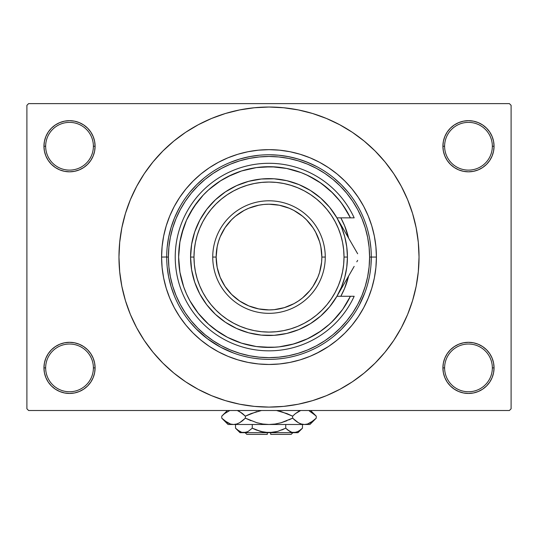 <?xml version="1.0" encoding="UTF-8"?>
<svg xmlns="http://www.w3.org/2000/svg" width="538" height="538" viewBox="0 0 538 538"><rect width="100%" height="100%" fill="white"/><g stroke="black" fill="none" stroke-linecap="round" stroke-linejoin="round"><path stroke-width="0.81" d="M493.561 372.874L494.052 367.884A25.575 25.575 0 0 1 468.477 393.46A25.575 25.575 0 0 1 442.902 367.884L444.61 367.884A23.867 23.867 0 0 0 468.477 391.758A23.867 23.867 0 0 0 492.344 367.884A23.867 23.867 0 0 0 468.477 344.017A23.867 23.867 0 0 0 444.61 367.884L442.902 367.884A25.575 25.575 0 0 1 468.477 342.309A25.575 25.575 0 0 1 494.052 367.884L492.344 367.884A23.867 23.867 0 0 1 468.477 391.758A23.867 23.867 0 0 1 444.61 367.884A23.867 23.867 0 0 1 468.477 344.017A23.867 23.867 0 0 1 492.344 367.884L494.052 367.884L493.561 362.894L492.102 358.1L489.741 353.674L486.56 349.801L482.687 346.62L478.262 344.259L473.467 342.8L468.477 342.309L463.487 342.8L458.692 344.259L454.267 346.62L450.393 349.801L447.212 353.674L444.852 358.1L443.393 362.894L442.902 367.884L443.393 372.874L444.852 377.676L447.212 382.094L450.393 385.968L454.267 389.149L458.692 391.516L463.487 392.969L468.477 393.46L473.467 392.969L478.262 391.516L482.687 389.149L486.56 385.968L489.741 382.094L492.102 377.676L493.561 372.874L494.052 367.884L493.561 362.894M44.439 362.894L43.948 367.884L45.656 367.884A23.867 23.867 0 0 0 69.523 391.758A23.867 23.867 0 0 0 93.39 367.884A23.867 23.867 0 0 0 69.523 344.017A23.867 23.867 0 0 0 45.656 367.884L43.948 367.884A25.575 25.575 0 0 1 69.523 342.309A25.575 25.575 0 0 1 95.098 367.884L93.39 367.884A23.867 23.867 0 0 1 69.523 391.758A23.867 23.867 0 0 1 45.656 367.884A23.867 23.867 0 0 1 69.523 344.017A23.867 23.867 0 0 1 93.39 367.884L95.098 367.884L94.607 362.894L93.148 358.1L90.787 353.674L87.607 349.801L83.733 346.62L79.308 344.259L74.513 342.8L69.523 342.309L64.533 342.8L59.738 344.259L55.313 346.62L51.44 349.801L48.259 353.674L45.898 358.1L44.439 362.894L43.948 367.884L44.439 372.874L45.898 377.676L48.259 382.094L51.44 385.968L55.313 389.149L59.738 391.516L64.533 392.969L69.523 393.46L74.513 392.969L79.308 391.516L83.733 389.149L87.607 385.968L90.787 382.094L93.148 377.676L94.607 372.874L95.098 367.884A25.575 25.575 0 0 1 69.523 393.46A25.575 25.575 0 0 1 43.948 367.884L44.439 372.874L45.898 377.676L48.259 382.094M44.439 141.259L43.948 146.242L45.656 146.242A23.867 23.867 0 0 0 69.523 170.116A23.867 23.867 0 0 0 93.39 146.242A23.867 23.867 0 0 0 69.523 122.375A23.867 23.867 0 0 0 45.656 146.242L43.948 146.242A25.575 25.575 0 0 1 69.523 120.673A25.575 25.575 0 0 1 95.098 146.242L93.39 146.242A23.867 23.867 0 0 1 69.523 170.116A23.867 23.867 0 0 1 45.656 146.242A23.867 23.867 0 0 1 69.523 122.375A23.867 23.867 0 0 1 93.39 146.242L95.098 146.242L94.607 141.259L93.148 136.457L90.787 132.039L87.607 128.158L83.733 124.984L79.308 122.617L74.513 121.164L69.523 120.673L64.533 121.164L59.738 122.617L55.313 124.984L51.44 128.158L48.259 132.039L45.898 136.457L44.439 141.259L43.948 146.242L44.439 151.232L45.898 156.033L48.259 160.452L51.44 164.325L55.313 167.506L59.738 169.873L64.533 171.326L69.523 171.817L74.513 171.326L79.308 169.873L83.733 167.506L87.607 164.325L90.787 160.452L93.148 156.033L94.607 151.232L95.098 146.242A25.575 25.575 0 0 1 69.523 171.817A25.575 25.575 0 0 1 43.948 146.242L44.439 151.232M493.561 151.232L494.052 146.242A25.575 25.575 0 0 1 468.477 171.817A25.575 25.575 0 0 1 442.902 146.242L444.61 146.242A23.867 23.867 0 0 0 468.477 170.116A23.867 23.867 0 0 0 492.344 146.242A23.867 23.867 0 0 0 468.477 122.375A23.867 23.867 0 0 0 444.61 146.242L442.902 146.242A25.575 25.575 0 0 1 468.477 120.673A25.575 25.575 0 0 1 494.052 146.242L492.344 146.242A23.867 23.867 0 0 1 468.477 170.116A23.867 23.867 0 0 1 444.61 146.242A23.867 23.867 0 0 1 468.477 122.375A23.867 23.867 0 0 1 492.344 146.242L494.052 146.242L493.561 141.259L492.102 136.457L489.741 132.039L486.56 128.158L482.687 124.984L478.262 122.617L473.467 121.164L468.477 120.673L463.487 121.164L458.692 122.617L454.267 124.984L450.393 128.158L447.212 132.039L444.852 136.457L443.393 141.259L442.902 146.242L443.393 151.232L444.852 156.033L447.212 160.452L450.393 164.325L454.267 167.506L458.692 169.873L463.487 171.326L468.477 171.817L473.467 171.326L478.262 169.873L482.687 167.506L486.56 164.325L489.741 160.452L492.102 156.033L493.561 151.232L494.052 146.242L493.561 141.259L492.102 136.457L489.741 132.039M220.775 347.279L233.707 353.083M304.286 353.083L308.146 351.576M369.989 240.762L370.951 248.657M366.439 225.913L367.131 228.179M319.633 351.791L310.103 356.297L300.177 359.848L289.955 362.41L279.531 363.957L269 364.475L258.469 363.957L248.045 362.41L237.823 359.848L227.897 356.297L218.367 351.791L209.329 346.371L200.862 340.097L193.048 333.015L185.973 325.208L179.692 316.741L174.272 307.696L169.766 298.173L166.215 288.247L163.653 278.018L162.106 267.594L161.588 257.063L166.706 257.003L161.588 257.063A107.412 107.412 0 0 1 269 149.658A107.412 107.412 0 0 1 376.412 257.063L371.294 257.063L376.412 257.063L375.894 267.594L374.347 278.018L371.785 288.247L368.234 298.173L363.728 307.696L358.308 316.741L352.027 325.208L344.952 333.015L337.138 340.097L328.671 346.371L316.62 353.345M145.63 342.45L153.021 352.249L162.913 363.157L173.821 373.042L185.644 381.812L198.273 389.384L211.582 395.679L225.449 400.642L239.733 404.22L254.292 406.378L269 407.098L283.708 406.378L298.267 404.22L312.551 400.642L326.418 395.679L339.727 389.384L352.356 381.812L364.179 373.042L375.087 363.157L384.979 352.249L393.749 340.419L401.321 327.79L407.616 314.481L412.572 300.621L416.15 286.337L418.308 271.771L419.035 257.063A150.035 150.035 0 0 1 269 407.098A150.035 150.035 0 0 1 118.965 257.063A150.035 150.035 0 0 1 269 107.028A150.035 150.035 0 0 1 419.035 257.063L418.308 242.362L416.15 227.796L412.572 213.512L407.616 199.652L401.321 186.343L393.749 173.713L384.979 161.884L375.087 150.976L364.179 141.09L352.356 132.314L339.727 124.749L326.418 118.454L312.551 113.491L298.267 109.913L283.708 107.755L269 107.028L254.292 107.755L239.733 109.913L225.449 113.491L211.582 118.454L198.273 124.749L185.644 132.314L173.821 141.09L162.913 150.976L153.021 161.884L145.536 171.817M509.392 410.507L28.608 410.507L26.9 408.806L26.9 105.327L28.608 103.619L509.392 103.619L28.608 103.619L26.9 105.327L26.9 408.806L28.608 410.507L509.392 410.507L511.1 408.806L511.1 105.327L511.1 408.806L509.392 410.507M312.941 164.689L304.69 161.198L296.162 158.441L287.433 156.444L278.556 155.22L269.612 154.769M251.771 156.228L243.015 158.125M180.512 205.738L176.363 213.68M195.576 328.294L207.379 338.718L220.634 347.205M276.007 359.122L282.739 358.436M255.254 358.436L261.972 359.122M162.106 246.538L163.653 236.108L166.215 225.886L169.766 215.96L174.272 206.431L179.692 197.392L185.973 188.925L193.048 181.118L200.862 174.036L209.329 167.755L218.367 162.335L227.897 157.829L237.823 154.278L248.045 151.716L258.469 150.169L269 149.658L279.531 150.169L289.955 151.716L300.177 154.278L310.103 157.829L319.633 162.335L328.671 167.755L337.138 174.036L344.952 181.118L352.027 188.925L358.308 197.392L363.728 206.431L368.234 215.96L371.785 225.886L374.347 236.108L375.894 246.538L376.412 257.063A107.412 107.412 0 0 1 269 364.475A107.412 107.412 0 0 1 161.588 257.063L162.12 246.384M181.326 195.012L183.821 191.636M203.613 171.851L206.948 169.389M218.367 162.335L221.38 160.788M331.052 169.389L334.434 171.884M354.212 191.676L356.674 195.012M363.728 206.431L365.275 209.443M356.674 319.115L354.179 322.497M334.387 342.282L331.052 344.737M206.948 344.737L203.566 342.249M183.788 322.45L181.326 319.115M174.272 307.696L172.725 304.69M509.392 103.619L511.1 105.327L509.392 103.619M384.979 352.249L392.464 342.316M392.37 171.683L384.979 161.884M482.687 124.984L478.262 122.617L473.467 121.164L468.477 120.673L463.487 121.164M454.267 167.506L458.692 169.873L463.487 171.326L468.477 171.817L473.467 171.326M482.687 167.506L486.56 164.325L489.741 160.452L492.102 156.033M83.733 124.984L79.308 122.617L74.513 121.164L69.523 120.673L64.533 121.164M45.898 156.033L48.259 160.452M55.313 167.506L59.738 169.873L64.533 171.326L69.523 171.817L74.513 171.326M83.733 167.506L87.607 164.325L90.787 160.452M83.733 346.62L79.308 344.259L74.513 342.8L69.523 342.309L64.533 342.8M55.313 346.62L51.44 349.801L48.259 353.674L45.898 358.1M55.313 389.149L59.738 391.516L64.533 392.969L69.523 393.46L74.513 392.969M492.102 358.1L489.741 353.674M482.687 346.62L478.262 344.259L473.467 342.8L468.477 342.309L463.487 342.8M454.267 346.62L450.393 349.801L447.212 353.674M454.267 389.149L458.692 391.516L463.487 392.969L468.477 393.46L473.467 392.969M153.021 161.884L144.251 173.713L136.679 186.343L130.384 199.652L125.428 213.512L121.85 227.796L119.692 242.362L118.965 257.063L119.692 271.771L121.85 286.337L125.428 300.621L130.384 314.481L136.679 327.79L144.251 340.419L153.021 352.249M371.294 257.063L369.593 257.063A100.593 100.593 0 0 1 269 357.656A100.593 100.593 0 0 1 168.407 257.063L168.892 266.922L170.344 276.687L172.738 286.263L176.067 295.557L180.284 304.481L185.361 312.948L191.246 320.877L197.87 328.193L205.186 334.824L213.115 340.702L221.582 345.779L230.506 350.003L239.8 353.325L249.376 355.726L259.141 357.171L269 357.656L278.859 357.171L288.624 355.726L298.2 353.325L307.494 350.003L316.418 345.779L324.885 340.702L332.814 334.824L340.13 328.193L346.754 320.877L352.639 312.948L357.716 304.481L361.933 295.557L365.262 286.263L367.656 276.687L369.108 266.922L369.593 257.063L369.108 247.204L367.656 237.44L365.262 227.863L361.933 218.569L357.716 209.645L352.639 201.178L346.754 193.25L340.13 185.94L332.814 179.309L324.885 173.424L316.418 168.354L307.494 164.13L298.2 160.808L288.624 158.407L278.859 156.962L269 156.477L259.141 156.962L249.376 158.407L239.8 160.808L230.506 164.13L221.582 168.354L213.115 173.424L205.186 179.309L197.87 185.94L191.246 193.25L185.361 201.178L180.284 209.645L176.067 218.569L172.738 227.863L170.344 237.44L168.892 247.204L168.407 257.063L166.706 257.063A102.294 102.294 0 0 0 269 359.364A102.294 102.294 0 0 0 371.294 257.063L371.294 257.063A102.294 102.294 0 0 1 269 359.364A102.294 102.294 0 0 1 166.706 257.063A102.294 102.294 0 0 1 269 154.769A102.294 102.294 0 0 1 371.294 257.063A102.294 102.294 0 0 0 269 154.769A102.294 102.294 0 0 0 166.706 257.063L168.407 257.063A100.593 100.593 0 0 1 269 156.477A100.593 100.593 0 0 1 369.593 257.063L371.294 257.063L370.951 265.442M241.38 355.564L240.97 355.45M249.04 357.393L243.707 356.183M294.259 356.196L288.96 357.393M297.003 355.457L296.593 355.571M304.037 353.17L301.979 353.896M348.611 276.034L344.609 288.381A81.837 81.837 0 0 0 348.611 276.034A81.837 81.837 0 0 1 340.83 296.277A81.837 81.837 0 0 0 344.602 288.395M369.344 237.164L368.254 232.315M367.091 228.031L366.889 227.372M364.872 221.38L363.506 217.917M348.073 192.167L341.334 184.729L333.896 177.991M317.225 166.847L308.146 162.557L298.698 159.174L288.96 156.733L279.027 155.26M258.973 155.26L249.04 156.733L239.302 159.174L229.854 162.557M204.104 177.991L196.666 184.729L189.927 192.167M178.784 208.845L174.494 217.917L171.111 227.372L168.67 237.11L167.197 247.036M167.197 267.09L168.67 277.023L171.111 286.761L174.494 296.209M189.927 321.959L196.666 329.397L204.104 336.142M234.164 353.251L235.644 353.769M237.85 354.502L239.302 354.959M241.528 355.605L243.27 356.075M294.696 356.082L296.451 355.611M298.698 354.959L300.137 354.508M302.343 353.775L303.836 353.244M333.896 336.142L341.334 329.397L348.073 321.959M359.216 305.288L364.966 292.49M366.022 289.491L366.284 288.684M366.506 288.005L367.763 283.728M344.602 225.731A81.837 81.837 0 0 0 340.83 217.85L344.609 225.745L348.611 238.099A81.837 81.837 0 0 0 344.616 225.758M344.609 288.381L340.83 296.277M340.83 217.85A81.837 81.837 0 0 1 348.611 238.099L342.787 228.018M354.152 247.702L336.923 217.85L341.455 227.056L344.757 236.767L346.754 246.828L347.427 257.063L344.017 257.063A75.017 75.017 0 0 1 269 332.081A75.017 75.017 0 0 1 193.983 257.063L190.573 257.063A78.427 78.427 0 0 0 269 335.49A78.427 78.427 0 0 0 347.427 257.063A78.427 78.427 0 0 1 269 335.49A78.427 78.427 0 0 1 190.573 257.063L191.622 244.292L194.736 231.858L199.833 220.096L206.78 209.322L215.388 199.827L225.429 191.858L236.633 185.63L248.704 181.313L261.313 179.019L274.131 178.804L286.808 180.687L299.014 184.608L310.413 190.465L320.709 198.098L329.626 207.312L336.923 217.85L350.406 217.85L342.693 204.77L338.032 198.764L332.887 193.169L321.287 183.364L308.2 175.65L301.219 172.644L286.626 168.441L271.529 166.74L256.364 167.594L241.555 170.97L227.52 176.787L220.923 180.553L208.784 189.692L203.337 194.991L193.868 206.868L186.518 220.156L181.501 234.494L179.914 241.932L178.636 257.063L179.914 272.201L183.707 286.909L186.518 293.97L189.914 300.776L198.354 313.405L208.784 324.441L214.662 329.263L227.52 337.346L241.555 343.157L256.364 346.539L271.529 347.393L279.114 346.862L294.01 343.896L308.2 338.483L321.287 330.762L327.292 326.109L332.887 320.964L342.693 309.363L350.406 296.277L336.923 296.277L329.626 306.821L320.709 316.028L310.413 323.668L299.014 329.525L286.808 333.446L274.131 335.322L261.313 335.113L248.704 332.82L236.633 328.503L225.429 322.275L215.388 314.306L206.78 304.811L199.833 294.037L194.736 282.275L191.622 269.841L190.573 257.063A78.427 78.427 0 0 1 269 178.636A78.427 78.427 0 0 1 347.427 257.063L346.754 267.305L344.757 277.366L341.455 287.077L336.923 296.277L346.492 279.699M325.261 257.063L321.852 257.063A52.852 52.852 0 0 1 269 309.922A52.852 52.852 0 0 1 216.148 257.063L212.739 257.063A56.261 56.261 0 0 0 269 313.331A56.261 56.261 0 0 0 325.261 257.063A56.261 56.261 0 0 1 269 313.331A56.261 56.261 0 0 1 212.739 257.063A56.261 56.261 0 0 1 269 200.802A56.261 56.261 0 0 1 325.261 257.063A56.261 56.261 0 0 0 269 200.802A56.261 56.261 0 0 0 212.739 257.063L216.148 257.063L217.164 267.379L220.17 277.292L225.052 286.431L231.629 294.441L239.639 301.011L248.771 305.893L258.691 308.899L269 309.922L274.178 309.666L284.34 307.642L293.916 303.681L298.361 301.011L302.531 297.924L309.854 290.594L312.948 286.431L317.83 277.292L319.579 272.41L321.596 262.248L321.852 257.063L320.836 246.754L319.579 241.723L315.611 232.154L312.948 227.702L306.371 219.692L302.531 216.209L293.916 210.452L289.229 208.233L279.309 205.227L269 204.211L263.822 204.467L258.691 205.227L248.771 208.233L244.084 210.452L235.469 216.209L231.629 219.692L225.052 227.702L220.17 236.841L218.421 241.723L217.164 246.754L216.148 257.063A52.852 52.852 0 0 1 269 204.211A52.852 52.852 0 0 1 321.852 257.063L325.261 257.063M342.867 228.159L336.923 217.85L350.406 217.85A90.364 90.364 0 0 0 212.658 186.417A90.364 90.364 0 0 0 212.658 327.709A90.364 90.364 0 0 0 350.406 296.277L354.179 296.277A93.773 93.773 0 0 1 210.957 330.715A93.773 93.773 0 0 1 210.957 183.418A93.773 93.773 0 0 1 354.179 217.85A93.773 93.773 0 0 0 210.957 183.418A93.773 93.773 0 0 0 210.957 330.715A93.773 93.773 0 0 0 354.179 296.277L336.923 296.277L339.902 291.119M348.22 213.593L341.126 202.631M339.949 201.104L331.132 191.461M329.733 190.156L319.431 182.086M317.857 181.05L306.33 174.776M275.712 166.955L262.423 166.941M232.026 174.615L220.089 181.084M218.993 181.804L208.179 190.237M197.338 202.019L189.679 213.781M183.552 227.675L179.874 242.167M178.636 257.029L179.874 271.966M197.95 312.894L207.325 323.103M208.179 323.896L218.993 332.329M262.423 347.185L275.712 347.178M292.208 344.394L304.649 340.097M306.33 339.357L317.857 333.083M319.431 332.047L329.733 323.97M331.132 322.672L339.949 313.022M344.017 257.063L343.654 249.713L342.578 242.43L340.789 235.288L338.308 228.361L335.161 221.703L331.374 215.388L326.99 209.477L322.047 204.023L316.593 199.073L310.675 194.689L304.36 190.909L297.709 187.762L290.776 185.28L283.634 183.492L276.35 182.409L269 182.046L261.65 182.409L254.366 183.492L247.224 185.28L240.291 187.762L233.64 190.909L227.325 194.689L221.407 199.073L215.953 204.023L211.01 209.477L206.626 215.388L202.839 221.703L199.692 228.361L197.211 235.288L195.422 242.43L194.346 249.713L193.983 257.063L194.346 264.42L195.422 271.703L197.211 278.839L199.692 285.772L202.839 292.43L206.626 298.745L211.01 304.656L215.953 310.11L221.407 315.053L227.325 319.438L233.64 323.224L240.291 326.371L247.224 328.853L254.366 330.641L261.65 331.724L269 332.081L276.35 331.724L283.634 330.641L290.776 328.853L297.709 326.371L304.36 323.224L310.675 319.438L316.593 315.053L322.047 310.11L326.99 304.656L331.374 298.745L335.161 292.43L338.308 285.772L340.789 278.839L342.578 271.703L343.654 264.42L344.017 257.063L347.427 257.063A78.427 78.427 0 0 0 269 178.636A78.427 78.427 0 0 0 190.573 257.063L193.983 257.063A75.017 75.017 0 0 1 269 182.046A75.017 75.017 0 0 1 344.017 257.063M350.406 217.85L354.179 217.85L350.406 217.85M357.656 253.768L354.165 247.729M342.807 286.075L354.165 266.404M339.888 291.139L348.577 276.081M347.736 277.547L346.324 279.989M356.802 261.838L357.662 260.358M346.196 233.916L348.584 238.058M348.563 276.115L346.391 279.874M347.427 257.063L347.131 250.231M291.166 434.381L270.708 434.381L291.166 434.381L292.867 432.673L291.166 434.381M270.708 432.673L270.708 434.381L270.708 432.673M290.722 431.893L291.919 432.344L289.807 431.429L285.732 428.187L285.732 424.489L285.732 428.187L287.729 429.996L285.732 428.187L277.621 431.422L273.351 432.35L264.629 432.344L256.249 429.996L252.268 428.187L256.243 429.99L252.268 428.187L252.268 424.489L252.268 428.187L248.22 431.409L246.101 432.344L241.737 432.35L237.527 429.996L235.53 428.187L235.53 424.489L235.53 428.187L235.947 428.598M247.756 431.664L243.902 432.673L246.081 432.344L241.737 432.35L239.605 431.429L235.53 428.187L240.015 432.673L294.098 432.673L296.283 432.344L291.932 432.35L287.729 429.996L289.8 431.422M273.378 432.344L277.601 431.422L285.732 428.187L287.729 429.996L285.732 428.187L277.621 431.422L269 432.673L260.379 431.422L252.268 428.187L248.193 431.429L252.268 428.187L261.542 431.732M264.649 432.35L267.292 432.626M302.026 428.625L302.47 428.187L302.47 424.489L302.47 428.187L300.473 429.996L296.297 432.344L291.899 432.344M315.678 418.719L316.25 418.16L316.25 416.156L316.25 418.16L313.432 420.709L307.541 424.018L304.434 424.489L309.922 424.489L228.078 424.489L233.566 424.489L230.506 424.038L224.575 420.709L221.75 418.16L221.75 416.156L224.568 413.608L229.813 410.507L224.514 413.655M238.354 410.931L242.557 413.608L245.375 416.156L245.375 418.16L239.666 422.707L236.666 424.018L233.566 424.489L236.646 424.031M222.322 415.598L221.75 416.156L221.75 418.16L222.362 418.759M288.785 419.956L292.625 418.16L281.145 422.727L275.147 424.031L281.166 422.72L286.996 420.709L281.145 422.727L275.147 424.031L269 424.489L262.84 424.025L269 424.489L233.566 424.489L236.646 424.025L233.566 424.489L230.486 424.031L227.5 422.727L221.75 418.16L228.078 424.489M262.853 424.031L269 424.489L275.147 424.031L269 424.489L262.826 424.025L256.834 422.72L245.375 418.16L250.997 420.703L245.375 418.16L239.666 422.707L242.362 420.864M249.215 414.361L245.375 416.156L239.652 411.597L245.375 416.156L250.997 413.614L261.495 410.507M309.922 424.489L316.25 418.16L310.54 422.707L307.541 424.018L304.434 424.489L269 424.489L262.826 424.025L256.834 422.72L245.375 418.16L245.375 416.156L256.855 411.59M256.848 422.727L257.917 423.016M281.166 411.597L292.625 416.156L295.638 413.453L292.625 416.156L287.003 413.614L276.505 410.507L286.996 413.608L292.625 416.156L292.625 418.16L281.166 422.72L292.625 418.16L298.348 422.72L292.625 418.16L292.625 416.156L287.003 413.614L292.625 416.156L295.436 413.608L300.688 410.507L298.993 411.254M281.152 411.59L280.083 411.301M299.646 423.386L301.354 424.031M301.334 424.018L304.434 424.489L307.521 424.025L304.434 424.489L301.381 424.038L298.368 422.727L292.625 418.16L298.361 422.727L301.381 424.038L304.434 424.489L307.494 424.038L304.434 424.489L301.381 424.038M309.31 410.971L315.638 415.558M313.425 420.709L316.25 418.16M310.5 422.727L309.31 423.345L310.5 422.727M296.256 421.341L298.348 422.72M275.174 424.025L276.633 423.783L275.174 424.025M222.591 418.981L224.474 420.629M295.436 413.608L298.334 411.61L295.436 413.608M310.628 411.657L316.25 416.156L310.601 410.507M315.423 415.356L313.889 413.984M299.592 410.958L298.368 411.59M241.744 412.976L237.312 410.507M242.564 413.608L245.375 416.156L242.564 413.608L238.408 410.958M221.75 416.156L227.399 410.507L224.433 413.722M297.985 432.673L302.47 428.187L298.422 431.409L294.098 432.673L297.985 432.673L240.015 432.673M281.751 429.996L284.01 429.015M247.332 431.873L248.193 431.429L247.332 431.873M236.115 428.752L237.204 429.727M267.292 434.381L246.834 434.381L267.292 434.381L267.292 432.673L267.292 434.381M270.708 432.626L273.351 432.35M247.198 431.933L246.101 432.344M256.834 422.72L245.375 418.16L242.564 420.709M292.625 418.16L295.638 420.864M299.78 410.871L300.688 410.507M245.375 416.156L256.834 411.597M230.506 424.038L233.566 424.489L236.646 424.025M228.69 423.345L227.399 422.673M262.826 424.025L261.367 423.783M269 424.489L268.657 424.489M290.668 431.873L289.807 431.429M296.297 432.344L291.932 432.35M294.098 432.673L296.263 432.35M241.737 432.35L246.068 432.35M240.432 431.859L237.527 429.996M264.622 432.344L262.403 431.933M246.834 434.381L245.133 432.673"/></g></svg>
